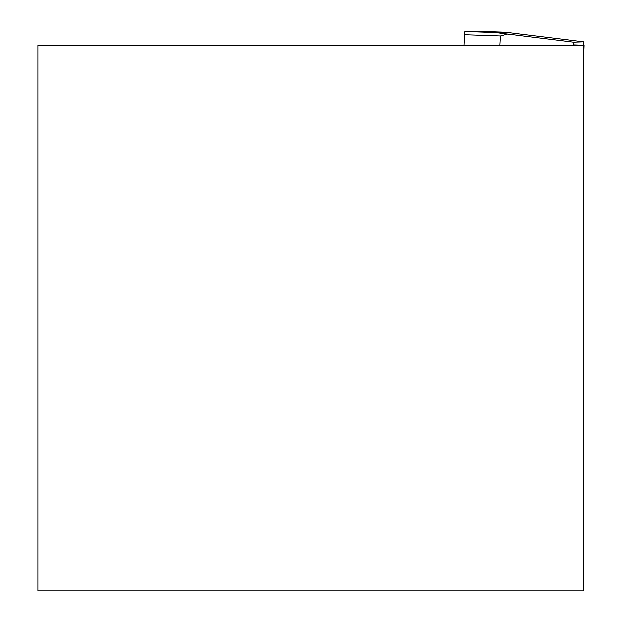 <?xml version="1.0" encoding="UTF-8"?>
<svg xmlns="http://www.w3.org/2000/svg" width="622" height="622" viewBox="0 0 622 622"><rect width="100%" height="100%" fill="white"/><g stroke="black" fill="none" stroke-linecap="round" stroke-linejoin="round"><path stroke-width="0.93" d="M583.599 590.9L583.599 45.188L37.888 45.188L37.888 590.9L583.599 590.9M583.599 59.798L584.112 45.204L583.56 45.181L583.63 41.783L573.694 42.133L507.529 34.016L500.352 35.921L464.486 34.669L463.903 45.188M464.486 34.669L464.758 31.442L495.462 32.515L507.529 34.016M495.462 32.515L505.352 32.173L474.64 31.1L464.758 31.442M573.538 44.831L584.112 45.204M573.523 45.188L573.694 42.141L506.191 33.845M499.831 45.188L500.352 35.921M505.352 32.173L583.63 41.783M582.581 45.188L573.538 44.87"/></g></svg>
